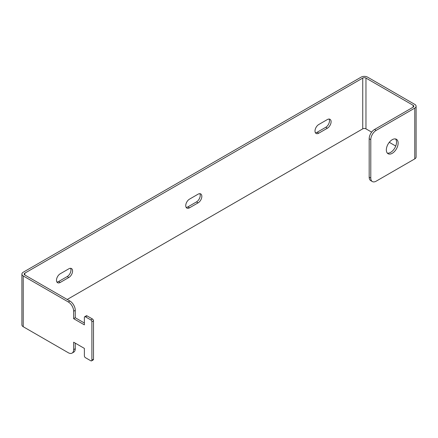 <?xml version="1.0" encoding="UTF-8"?>
<svg xmlns="http://www.w3.org/2000/svg" width="438" height="438" viewBox="0 0 438 438"><rect width="100%" height="100%" fill="white"/><g stroke="black" fill="none" stroke-linecap="round" stroke-linejoin="round"><path stroke-width="0.66" d="M386.338 149.911A8.344 4.818 120 0 0 388.068 153.727A8.344 4.818 120 0 0 394.496 151.493A8.344 4.818 120 0 0 398.142 143.095A8.344 4.818 120 0 0 396.412 139.279A8.344 4.818 120 0 0 389.984 141.512A8.344 4.818 120 0 0 386.338 149.911M395.53 138.95A8.344 4.818 -60 0 1 396.532 142.169A8.344 4.818 -60 0 1 393.406 149.982A8.344 4.818 -60 0 1 387.34 153.13M395.733 146.046L389.283 142.317M371.638 132.134L365.96 128.854L365.96 78.068L413.16 105.317L413.16 107.173A2.278 1.314 0 0 0 413.822 106.248A2.278 1.314 0 0 0 413.16 105.317M84.375 323.009L75.259 317.742L75.259 310.312L73.65 311.243A7.583 4.38 -120 0 0 68.284 301.952L23.23 275.94A4.55 2.628 0 0 1 21.9 274.079A4.55 2.628 0 0 1 23.23 272.222L361.131 77.137A4.55 2.628 0 0 1 367.57 77.137L414.77 104.386A4.55 2.628 0 0 1 416.1 106.248A4.55 2.628 0 0 1 414.77 108.104L376.149 130.398A7.583 4.38 120 0 0 370.789 139.689L370.789 178.085A7.583 4.38 120 0 0 372.355 181.562A7.583 4.38 120 0 0 376.149 181.184L414.77 158.89A4.55 2.628 180 0 0 416.1 157.034L416.1 106.248M75.259 317.742L73.65 318.672L84.375 324.865L84.375 317.435A1.517 0.876 -120 0 1 84.693 316.74A1.517 0.876 -120 0 1 85.448 316.816L90.814 319.91L92.423 318.979L87.058 315.886L85.448 316.816M73.65 311.243L73.65 318.672M91.887 360.167L93.497 359.237L93.497 320.84L91.887 321.771L91.887 360.167A1.517 0.876 -120 0 1 91.569 360.863A1.517 0.876 -120 0 1 90.814 360.786L85.448 357.687A1.517 0.876 -120 0 1 84.375 355.831L84.375 348.402L73.65 342.204L73.65 349.639L75.259 348.708L75.259 343.135M21.9 274.079L21.9 324.865A4.55 2.628 180 0 0 23.23 326.726L68.284 352.732A7.583 4.38 -120 0 0 72.078 353.11A7.583 4.38 -120 0 0 73.65 349.639M91.887 321.771A1.517 0.876 -120 0 0 90.814 319.91M68.284 301.952L69.894 301.021L24.84 275.009L24.84 273.153A2.278 1.314 0 0 0 24.178 274.079A2.278 1.314 0 0 0 24.84 275.009M75.259 348.708A7.583 4.38 60 0 1 73.688 352.179L72.078 353.11M69.894 301.021A7.583 4.38 60 0 1 75.259 310.312M84.693 316.74L86.302 315.809A1.517 0.876 60 0 1 87.058 315.886M92.423 318.979A1.517 0.876 60 0 1 93.497 320.84M93.497 359.237A1.517 0.876 60 0 1 93.179 359.932L91.569 360.863M189.501 207.815A5.311 3.066 -60 0 1 186.845 208.077A5.311 3.066 -60 0 1 186.03 203.823A5.311 3.066 -60 0 1 189.501 199.142L198.08 194.187A5.311 3.066 -60 0 1 200.735 193.924A5.311 3.066 -60 0 1 201.551 198.184A5.311 3.066 -60 0 1 198.08 202.86L189.501 207.815L187.891 206.884A5.311 3.066 -60 0 1 186.166 207.398M199.81 193.678A5.311 3.066 -60 0 1 196.476 201.929L187.891 206.884M327.345 119.563A5.311 3.066 -60 0 1 329.995 119.3A5.311 3.066 -60 0 1 330.81 123.554A5.311 3.066 -60 0 1 327.345 128.235L318.76 133.185A5.311 3.066 -60 0 1 316.105 133.448A5.311 3.066 -60 0 1 315.294 129.194A5.311 3.066 -60 0 1 318.76 124.518L327.345 119.563M329.069 119.048A5.311 3.066 -60 0 1 325.735 127.305L317.15 132.26A5.311 3.066 -60 0 1 315.426 132.769M60.241 282.444A5.311 3.066 -60 0 1 57.586 282.707A5.311 3.066 -60 0 1 56.77 278.453A5.311 3.066 -60 0 1 60.241 273.772L68.821 268.817A5.311 3.066 -60 0 1 71.476 268.554A5.311 3.066 -60 0 1 72.292 272.808A5.311 3.066 -60 0 1 68.821 277.489L60.241 282.444L58.632 281.514A5.311 3.066 -60 0 1 56.907 282.023M70.545 268.308A5.311 3.066 -60 0 1 67.211 276.559L58.632 281.514M365.96 78.068A2.278 1.314 0 0 0 362.741 78.068L24.84 273.153M67.217 299.472L362.741 128.854A2.278 1.314 180 0 1 365.96 128.854M370.789 139.689L369.179 138.758L369.179 177.16L370.789 178.085M372.355 181.562L370.751 180.631A7.583 4.38 -60 0 1 369.179 177.16M369.179 138.758A7.583 4.38 -60 0 1 374.539 129.473L376.149 130.398M413.16 107.173L374.539 129.473M23.23 326.726L23.23 275.94M198.08 202.86L196.476 201.929M327.345 128.235L325.735 127.305M318.76 133.185L317.15 132.26M68.821 277.489L67.211 276.559M362.741 78.068L362.741 128.854M414.77 108.104L414.77 158.89"/></g></svg>
